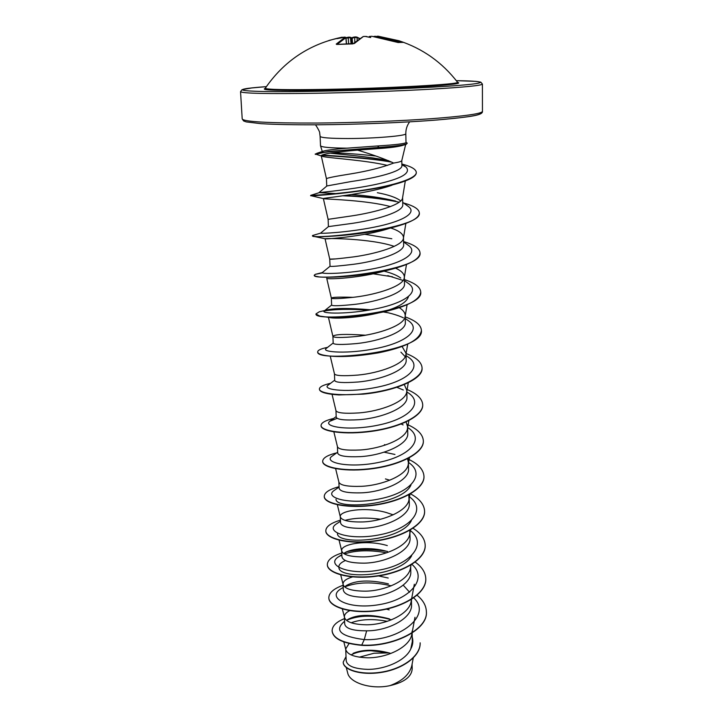 <?xml version="1.0" encoding="UTF-8"?>
<svg xmlns="http://www.w3.org/2000/svg" width="723" height="723" viewBox="0 0 723 723"><rect width="100%" height="100%" fill="white"/><g stroke="black" fill="none" stroke-linecap="round" stroke-linejoin="round"><path stroke-width="1.08" d="M337.045 44.41L336.213 44.103L345.242 37.144L336.891 38.662L341.464 37.325M401.084 42.142L377.966 36.792L378.201 36.213L398.942 40.741C422.684 48.558 442.214 62.386 457.532 82.241L457.532 82.241C461.617 84.175 388.26 88.333 325.874 89.381C286.57 89.986 266.362 89.625 265.26 88.278L265.052 88.531M374.216 36.403L374.966 36.304M377.406 36.195L378.174 36.213M402.566 42.223L398.265 42.521L371.857 36.286L369.453 36.493L370.709 37.524L365.052 36.412L363.344 36.521L354.288 43.525L336.9 44.419M403.768 145.043C399.241 146.606 390.483 147.808 377.496 148.658L357.533 150.122C373.023 154.758 385.061 159.078 393.655 163.073C398.87 162.25 401.581 161.419 401.789 160.587L405.648 144.537M405.811 133.692L405.992 142.567C405.133 143.669 395.653 144.808 377.551 145.965L347.013 148.17C330.384 148.034 321.545 147.23 320.515 145.775L320.108 136.385C320.976 137.768 330.212 138.482 347.826 138.527C374.912 138.527 407.094 135.761 405.811 133.692C405.766 129.3 407.049 125.35 409.652 121.844M349.064 643.542L345.711 648.911L346.19 660.632C347.067 665.991 354.333 668.902 367.989 669.371C385.052 669.417 405.775 660.677 410.791 648.893L412.327 641.608L412.137 633.005M345.711 648.911L345.829 649.733C347.501 654.667 354.758 657.352 367.591 657.794C386.941 658.111 410.203 647.049 411.875 633.963L412.002 633.095L411.875 633.963M412.029 632.797L412.092 631.125L412.128 632.733M344.392 616.737L344.69 623.886C345.504 628.54 352.824 630.854 366.651 630.827C387.88 631.016 412.697 618.255 411.514 604.573L411.387 598.635L411.179 601.256C409.625 613.981 386.046 624.88 366.434 624.799C353.411 624.509 346.091 622.06 344.491 617.424L344.392 616.737C344.365 614.496 346.145 612.471 349.724 610.655M409.607 592.227L403.217 585.16M352.526 576.927C346.272 578.78 343.118 581.129 343.054 583.958L343.298 589.95C344.157 594.649 351.55 597.099 365.486 597.315C386.796 597.252 411.974 584.826 410.791 571.595L410.691 566.787M340.723 574.912L343.127 584.536C344.654 588.838 352.038 591.053 365.269 591.17C385.142 590.998 409.028 580.28 410.474 567.944L411.089 564.609M387.311 545.585C366.19 539.313 340.849 544.202 341.681 550.574L341.934 556.674C342.765 560.976 350.221 563.136 364.293 563.154C385.865 562.774 411.27 550.736 410.058 537.993L409.787 530.311M339.06 540.171L341.744 551.034C343.19 555.002 350.637 556.954 364.076 556.891C384.211 556.457 408.432 545.946 409.76 534.008L409.923 531.839M393.185 514.839L386.38 512.553C365.07 506.425 339.476 510.836 340.289 516.556M340.298 516.755L340.542 522.774C341.373 526.66 348.884 528.513 363.082 528.332C384.808 527.682 410.537 516.005 409.281 503.759M337.279 504.455L340.334 516.918C341.699 520.515 349.209 522.196 362.856 521.943C383.271 521.238 407.817 510.953 409.028 499.448L408.766 494.83M389.769 480.226L385.431 478.915M338.879 482.033L339.132 488.224C339.955 491.685 347.519 493.222 361.843 492.833C383.759 491.884 409.751 480.56 408.54 468.865L408.405 462.467L407.546 458.725M335.626 468.685L338.906 482.151C340.181 485.377 347.754 486.76 361.617 486.317C382.313 485.314 407.194 475.282 408.278 464.229L408.405 462.467M385.63 444.952L384.455 444.636M333.863 431.884L337.424 446.552L337.686 453.014C338.481 456.023 346.118 457.225 360.587 456.62C382.783 455.336 408.974 444.455 407.763 433.303L407.627 426.778L406.082 421.97M337.442 446.742C338.635 449.552 346.272 450.628 360.352 449.977C381.328 448.676 406.552 438.915 407.51 428.341L407.627 426.778M335.951 410.601L336.213 417.108C337.017 419.665 344.708 420.524 359.295 419.683C381.636 418.075 408.197 407.655 406.95 397.035L406.832 390.384L404.293 384.555M335.942 410.528L335.96 410.646C337.063 413.032 344.763 413.782 359.06 412.905C380.325 411.288 405.901 401.834 406.733 391.767L406.832 390.384M330.23 356.096L334.442 373.791L334.713 380.506C335.499 382.575 343.253 383.073 357.984 382.006C380.533 380.063 407.401 370.04 406.163 360.054L406.019 353.276L402.069 346.462M405.214 356.683L400.904 352.137M334.451 373.863C335.454 375.788 343.217 376.195 357.749 375.092C379.304 373.14 405.232 364.003 405.928 354.478L406.019 353.276M365.296 335.201C345.495 333.872 334.704 334.252 332.905 336.331L333.186 343.181C333.936 344.744 341.762 344.871 356.647 343.561C379.494 341.238 406.534 331.712 405.341 322.341L405.187 315.418C405.061 312.625 403.082 310.04 399.241 307.664M332.905 336.331L332.905 336.358C333.809 337.804 341.645 337.849 356.403 336.502C378.265 334.198 404.555 325.413 405.115 316.457L405.187 315.418M353.303 297.334C339.449 296.9 332.128 297.162 331.342 298.111L331.622 305.106C332.381 306.145 340.271 305.874 355.282 304.311C378.283 301.636 405.693 292.607 404.5 283.868L404.347 276.81C404.139 273.61 401.211 270.727 395.553 268.161M400.75 278.03C396.981 275.291 391.405 272.996 384.03 271.143M326.724 278.319L331.342 298.12C332.137 299.051 340.036 298.716 355.029 297.108C377.198 294.442 403.868 286.037 404.284 277.677L404.347 276.81M322.494 272.914L315.355 274.315L322.259 272.589L330.031 266.263C330.881 266.742 338.834 266.073 353.89 264.247C377.135 261.184 404.871 252.643 403.633 244.618M335.689 258.906L329.742 259.123C330.465 259.521 338.436 258.771 353.628 256.891C376.114 253.836 403.154 245.856 403.434 238.129L403.479 237.406C403.136 233.8 398.888 230.664 390.745 227.98M392.074 185.178C367.049 194.162 321.057 198.201 323.362 198.59L328.115 219.34L328.414 226.615L352.463 223.344C375.987 219.864 403.949 211.884 402.756 204.555L402.612 197.515M400.298 200.569C395.843 197.361 388.188 194.74 377.343 192.707M328.115 219.34L352.2 215.834C375.002 212.372 402.431 204.835 402.566 197.786L405.305 180.958M383.57 186.905L382.756 186.715M390.167 653.221C375.463 649.245 363.118 649.281 353.122 653.321M389.381 618.87C371.053 614.035 357.171 614.261 347.736 619.53M389.128 609.887L386.398 609.128M388.396 583.85C369.787 579.593 355.743 580.18 346.272 585.594L344.699 586.868M388.224 578.029L378.536 575.924M387.483 551.513C370.782 546.597 350.483 548.45 344.238 553.167M389.444 228.351C363.75 236.792 323.298 239.412 325.052 238.798L329.742 259.123L330.031 266.254M326.959 185.947L351.007 181.563C374.731 178.174 403.082 171.523 401.889 165.477L401.798 160.56M357.533 150.122C334.369 152.083 322.268 153.963 321.238 155.743L326.444 178.726C327.139 177.948 335.237 176.34 350.745 173.891C367.691 171.125 381.997 167.519 393.655 163.073M351.044 654.848C360.614 650.113 373.005 649.471 388.224 652.914L373.963 653.24L359.259 657.198M412.092 664.139L412.2 668.883C411.613 676.791 404.202 682.367 389.977 685.63C371.396 689.823 349.453 682.892 347.655 672.833M389.977 685.63C402.35 681.03 409.634 674.351 411.821 665.603L413.258 658.002M366.651 630.827L364.275 639.602C340.714 636.457 334.044 630.438 344.247 621.563L344.247 621.563M346.913 620.126C359.467 614.966 374.306 614.866 391.432 619.819M412.227 637.08C413.366 641.048 412.896 644.988 410.791 648.893M413.52 597.722C433.204 615.291 399.006 641.382 364.275 639.602L361.744 645.07C342.973 643.217 333.095 638.463 332.128 630.827C332.2 625.964 336.312 621.897 344.473 618.626M420.153 642.937L420.144 642.81C420.614 656.195 402.214 668.956 381.346 672.146C360.434 675.481 343.226 669.344 343.208 662.123L346.028 656.583M361.762 645.35C392.264 647.275 428.124 630.122 426.38 611.875L426.38 611.604C428.124 629.841 392.255 646.995 361.744 645.07L361.762 645.35C342.982 643.497 333.113 638.743 332.137 631.089L332.128 630.953M420.153 643.072C420.623 656.466 402.223 669.236 381.355 672.417C360.443 675.752 343.235 669.615 343.217 662.385L343.217 662.25M367.573 650.311L387.88 652.761M351.152 622.756C361.256 619.114 373.285 618.635 387.239 621.337M321.238 155.743L323.461 156.629C331.631 158.292 365.639 160.217 387.456 165.422M323.362 198.59L324.031 198.771C328.64 199.259 367.456 200.307 390.465 206.606M325.052 238.798L325.106 238.78C325.965 238.138 370.718 238.328 394.234 246.371M314.324 275.318L315.508 276.258C321.337 278.671 365.196 276.846 394.749 268.387L385.657 270.664C361.084 278.066 327.781 279.638 326.85 278.337M408.45 296.692C406.498 302.756 397.352 307.962 381.021 312.291C359.367 318.048 333.791 318.988 329.372 317.46L319.783 316.087C329.272 318.418 361.798 317.298 387.79 310.908C408.947 305.63 419.927 299.394 420.714 292.2L420.714 292.038M410.971 485.016C401.898 505.476 335.689 509.959 336.023 499.295M411.342 520.677C401.157 541.554 337.487 545.269 337.478 533.764M411.658 555.725C400.479 576.918 339.195 579.837 338.906 567.609C338.445 564.97 340.614 562.602 345.431 560.497M375.761 156.023C358.879 154.153 344.338 153.077 332.128 152.797M322.341 151.713L323.696 151.026C327.167 150.113 334.939 149.155 347.013 148.17M391.251 585.82C372.869 581.608 357.352 581.961 344.708 586.877M342.015 588.17L340.605 589.019C326.516 597.794 348.07 610.04 379.186 604.645C410.321 599.602 428.377 578.364 411.92 564.374M386.588 552.824C370.04 549.778 356.014 550.158 344.482 553.963M341.862 554.984L338.265 556.963C325.404 565.368 349.263 576.086 380.542 569.851C411.866 563.949 427.817 543.226 409.896 530.248M380.524 519.25C366.787 517.406 354.957 517.767 345.034 520.343M337.099 523.47L336.023 524.184C324.609 531.983 349.67 541.102 380.669 534.595C411.73 528.386 426.941 508.856 409.11 496.602M334.794 490.031L333.854 490.673C323.877 497.776 349.995 505.341 380.687 498.653C411.45 492.246 426.046 473.936 408.405 462.386M332.562 455.824L331.767 456.385C323.217 462.72 350.203 468.793 380.56 462.024C410.998 455.499 425.133 438.463 407.799 427.609L407.799 427.609M403.109 424.916L401.211 424.03M337.225 418.292L329.742 421.319C322.702 426.742 349.715 431.396 379.503 424.862C409.372 418.545 424.04 403.082 408.152 392.797L406.859 391.947L408.152 392.797M403.326 389.986L396.864 387.311M328.323 385.025L327.79 385.431C322.196 389.914 349.182 393.24 378.409 386.95C407.718 380.84 422.874 366.877 408.423 357.216L407.094 356.322M326.299 348.378L325.892 348.694C321.699 352.218 348.613 354.315 377.289 348.26C406.055 342.359 421.654 329.824 408.594 320.84L407.374 320M403.407 317.813C398.021 315.318 391.369 313.303 383.47 311.776M370.736 309.815C348.052 307.871 332.923 308.07 325.359 310.402L324.049 311.098C321.202 313.637 348.007 314.577 376.159 308.757C404.392 303.054 420.37 291.893 408.676 283.642L407.555 282.847M403.1 280.443L387.781 275.626M375.264 273.357L372.218 272.942M322.259 272.589C320.714 274.144 347.365 274.017 374.984 268.432C402.684 262.937 419.006 253.077 408.667 245.585L407.645 244.853M391.83 238.753L364.808 234.297M358.481 233.719L356.791 233.583M328.459 226.579L320.542 233.168C320.596 233.719 347.157 232.553 374.107 227.185C401.12 221.889 417.542 213.321 408.567 206.651L407.655 205.983M395.246 200.985C382.241 197.786 367.691 195.635 351.604 194.541M338.274 193.692L319.295 192.652C322.512 192.119 349.254 189.905 374.306 184.736C400.994 179.069 411.559 173.186 406.019 167.085L401.889 164.708M388.739 160.75C369.688 156.53 341.916 154.586 330.068 153.14M426.38 611.604C426.136 605.494 422.982 600 416.9 595.119M343.109 585.269C333.683 588.63 328.92 592.806 328.829 597.804C328.884 606.823 351.495 614.053 377.903 610.375C404.302 606.85 426.398 592.77 425.793 578.716C425.522 572.489 421.997 566.94 415.201 562.087M387.474 551.414C372.833 548.929 359.376 548.992 347.121 551.613M341.78 553.014C332.255 556.123 327.438 560 327.338 564.636C327.356 573.005 350.158 579.629 376.819 575.888C403.479 572.291 425.793 558.707 425.196 545.223C424.88 538.789 420.831 533.149 413.041 528.296M340.434 520.162C330.809 523.018 325.937 526.579 325.811 530.845C325.802 538.536 348.793 544.518 375.716 540.723C402.63 537.053 425.178 523.994 424.591 511.098C424.211 504.437 419.512 498.689 410.501 493.863M339.069 486.706C329.336 489.29 324.401 492.526 324.256 496.403C324.211 503.389 347.392 508.712 374.577 504.853C401.771 501.12 424.555 488.594 423.976 476.312C423.515 469.435 418.057 463.615 407.6 458.861M394.957 454.46L384.103 452.173M337.668 452.625C327.844 454.93 322.838 457.822 322.675 461.301C322.575 467.555 345.965 472.191 373.43 468.269C400.894 464.464 423.922 452.499 423.353 440.849C422.901 434.424 417.533 428.965 407.248 424.482M333.637 418.445C325.368 420.415 321.166 422.774 321.057 425.513C320.922 431.016 344.51 434.921 372.255 430.935C400.009 427.058 423.28 415.68 422.711 404.69C422.268 398.689 416.945 393.583 406.733 389.363M330.601 383.298C323.235 384.943 319.503 386.85 319.403 389.028C319.232 393.737 343.027 396.9 371.062 392.842C399.096 388.884 422.621 378.12 422.06 367.826C421.626 362.223 416.276 357.451 406.019 353.493M327.6 347.365L324.952 347.935C320.162 349.137 317.749 350.429 317.731 351.83C314.622 362.792 425.251 352.318 421.392 330.23C420.967 325.025 415.571 320.587 405.223 316.9M369.805 309.977C351.053 308.567 336.087 308.766 324.925 310.574M324.021 310.718L319.295 311.794L316.014 313.872C312.77 322.756 424.564 312.092 420.714 291.875C420.289 287.094 414.857 282.991 404.401 279.593M371.812 273.348L370.51 273.222M315.355 274.315L314.27 275.156C310.872 281.871 423.868 270.998 420.018 252.752C419.602 248.396 414.116 244.663 403.57 241.545M352.996 234.388L350.791 234.288M313.981 235.102L312.481 235.644C308.929 240.099 423.181 229.019 419.313 212.806C418.933 209.019 413.683 205.748 403.579 202.982M395.707 201.111C379.638 198.093 362.684 196.249 344.826 195.562M322.892 195.047L310.782 195.337C312.182 195.454 337.316 194.225 365.892 189.769C394.297 185.359 416.782 178.418 416.294 172.372C415.987 169.39 411.739 166.769 403.533 164.492L401.934 164.058M390.827 161.672C367.528 157.497 335.138 156.005 322.006 155.047M323.461 156.638L315.237 153.999L328.739 151.441L378.979 147.393L377.496 148.658M328.838 597.939L328.848 598.075C328.893 607.103 351.505 614.342 377.912 610.664C404.311 607.13 426.398 593.05 425.802 578.996L425.793 578.861M327.338 564.78L327.347 564.916C327.374 573.294 350.176 579.918 376.828 576.177C403.488 572.58 425.802 558.996 425.205 545.504L425.205 545.368M325.82 530.989L325.82 531.125C325.82 538.825 348.802 544.817 375.725 541.012C402.639 537.352 425.187 524.283 424.6 511.378L424.6 511.242M324.266 496.547L324.266 496.692C324.22 503.687 347.401 509.01 374.586 505.151C401.771 501.428 424.555 488.893 423.985 476.602L423.985 476.457M322.684 461.446L322.684 461.59C322.594 467.862 345.974 472.499 373.439 468.576C400.904 464.772 423.922 452.806 423.353 441.147L423.353 440.994M321.066 425.666L321.066 425.82C320.931 431.324 344.519 435.237 372.264 431.251C400.018 427.365 423.289 415.987 422.72 404.988L422.711 404.844M319.421 389.182L319.421 389.336C319.81 392.209 326.29 394.08 338.87 394.939L363.217 394.134C393.764 391.306 423.317 379.448 422.06 368.134L422.06 367.98M317.731 351.83L317.74 352.137C317.849 353.601 320.705 354.767 326.317 355.644C339.105 357.451 356.502 356.511 378.518 352.824C405.522 347.356 419.819 339.937 421.392 330.547L421.392 330.384M388.034 312.752L382.955 311.884M368.64 310.185C349.778 308.866 334.939 309.137 324.13 311.017M316.041 314.035L319.783 316.087M392.571 276.801L373.204 273.809M370.637 273.547L369.29 273.411M394.749 268.387C411.206 263.705 419.629 258.599 420.027 253.077L420.018 252.752M350.998 234.614L348.64 234.523M312.652 235.806L312.634 236.123C313.122 238.093 368.956 235.228 400.289 225.287C412.797 221.365 419.141 217.316 419.313 213.149L419.313 212.978M399.177 202.196C381.807 198.608 363.1 196.484 343.064 195.816M317.252 195.418L310.682 195.662C307.474 196.557 373.556 192.11 402.838 181.844C411.776 178.771 416.267 175.734 416.303 172.716L416.294 172.372M391.965 162.205C368.269 157.822 334.433 156.313 321.455 155.346M315.255 154.351L324.609 152.354L340.461 150.574L378.988 147.754C393.375 146.823 402.449 145.684 406.199 144.338L407.257 143.163C406.425 144.781 396.999 146.191 378.979 147.393L377.551 145.965M406.209 142.413L407.257 143.163M350.574 37.334L348.143 37.244C347.754 37.262 350.203 36.972 348.143 37.244L345.983 37.668L349.842 37.135L350.429 37.641L346.028 38.192M350.709 37.325L351.197 37.849L354.803 36.99L351.767 38.671L350.429 37.641L351.062 43.823M359.674 38.464L356.755 37.045L354.803 36.99C354.387 36.981 357.063 36.837 354.803 36.99L357.063 37.551L354.686 37.524L354.83 42.666M346.516 43.814L345.974 37.623L345.242 37.144M377.939 37.153L376.719 36.71L378.201 36.213L402.756 42.07M341.979 37.515L341.473 37.442M344.5 37.117L345.974 37.623M348.143 37.244L348.676 43.796M336.81 44.428L336.213 44.103M352.688 37.804L353.059 37.244M365.106 36.421L363.163 36.548L352.887 43.877C353.511 43.841 353.511 43.841 352.887 43.877L336.701 44.437M369.453 36.493L368.884 36.972M369.363 36.475L371.857 36.286M373.71 36.502L374.794 36.656M376.746 36.439L375.011 36.304L376.8 36.439L376.683 36.891M457.46 82.395C462.639 83.416 451.73 84.781 424.726 86.507C398.129 88.116 358.382 89.598 325.368 90.185C280.09 90.827 260 90.267 265.079 88.495M456.321 80.669C484.934 81.03 489.896 82.847 460.199 85.287C430.836 87.718 367.736 90.393 316.538 91.279C239.566 92.671 222.259 89.797 266.371 86.643L251.649 87.962L242.06 89.643L240.542 91.667C242.015 93.421 267.139 93.954 315.924 93.267C353.502 92.634 398.635 91.026 431.369 89.173C464.762 87.194 481.78 85.495 482.413 84.067L480.768 82.133L475.933 81.374L456.321 80.669M317.957 124.781C356.041 124.519 401.898 122.693 434.125 120.217C466.922 117.533 482.404 115.02 480.542 112.68M317.189 123.046C354.514 122.756 399.304 121.039 431.785 118.68C464.934 116.132 481.825 113.692 482.458 111.369C482.874 115.364 470.637 116.882 437.388 119.964C404.997 122.567 357.352 124.51 317.93 124.79C293.899 124.889 274.93 124.519 261.003 123.669L246.299 121.916L243.624 120.949L242.205 118.924C243.75 121.807 268.739 123.181 317.189 123.046M341.419 37.325L328.983 40.443M353.113 37.244L354.776 37M346.398 43.823L345.856 37.695L337.117 44.365M359.412 38.644L357.063 37.551L357.135 40.434M352.155 38.256L352.616 43.868M351.911 43.841L351.45 38.274M315.535 124.799C318.5 129.354 319.891 132.155 319.711 133.213L320.108 136.385M409.308 503.759L409.173 497.478M403.642 244.618L403.479 237.406M326.751 186.1L326.444 178.726M482.458 111.369L482.413 84.067M242.205 118.924L240.542 91.667M346.317 667.627L347.646 672.833M405.865 223.389L403.434 238.129M406.489 264.446L404.284 277.677M407.103 304.681L405.115 316.457M328.432 317.316L332.905 336.358M407.7 344.094L405.928 354.478M408.287 382.729L406.733 391.767M332.065 394.369L335.96 410.646M408.866 420.605L407.51 428.341M409.426 457.749L408.278 464.229M409.968 494.171L409.028 499.448M410.501 529.887L409.76 534.008M414.324 584.256L411.179 601.256M342.368 609.001L344.491 617.424M414.993 617.297L412.101 632.752M343.859 641.979L345.829 649.733M322.277 151.514L320.515 145.775M323.696 151.026L316.737 153.357M327.402 347.519L324.952 347.935M324.726 310.556L319.295 311.794M320.542 233.168L312.598 235.499M319.295 192.652L310.782 195.337M402.015 164.112L403.533 164.492M340.605 589.019L343.199 587.456M338.265 556.963L341.852 554.686M336.023 524.184L340.479 521.229M333.854 490.673L339.078 487.067M331.767 456.385L337.65 452.182M329.742 421.319L336.195 416.556M327.79 385.431L334.704 380.181M408.423 357.216L406.064 355.635M325.892 348.694L333.176 343.018M408.594 320.84L405.26 318.536M324.049 311.098L331.622 305.052M408.676 283.642L404.428 280.641M408.667 245.585L403.579 241.916M408.567 206.651L402.711 202.35M318.852 192.752L326.95 185.928M406.019 167.085L401.871 164.013M324.031 198.771L310.791 195.644M389.444 228.36L400.289 225.287M325.106 238.78L312.634 236.123M318.671 276.819L315.508 276.258M381.021 312.291L387.79 310.908M366.932 393.393L363.217 394.134M341.979 37.225C309.634 43.922 284.058 60.94 265.26 88.278M342.756 37.361L342.178 37.198M342.612 37.388L344.473 37.117M366.932 36.548L365.079 36.412M371.875 36.286L398.03 42.494L403.416 42.368"/></g></svg>
